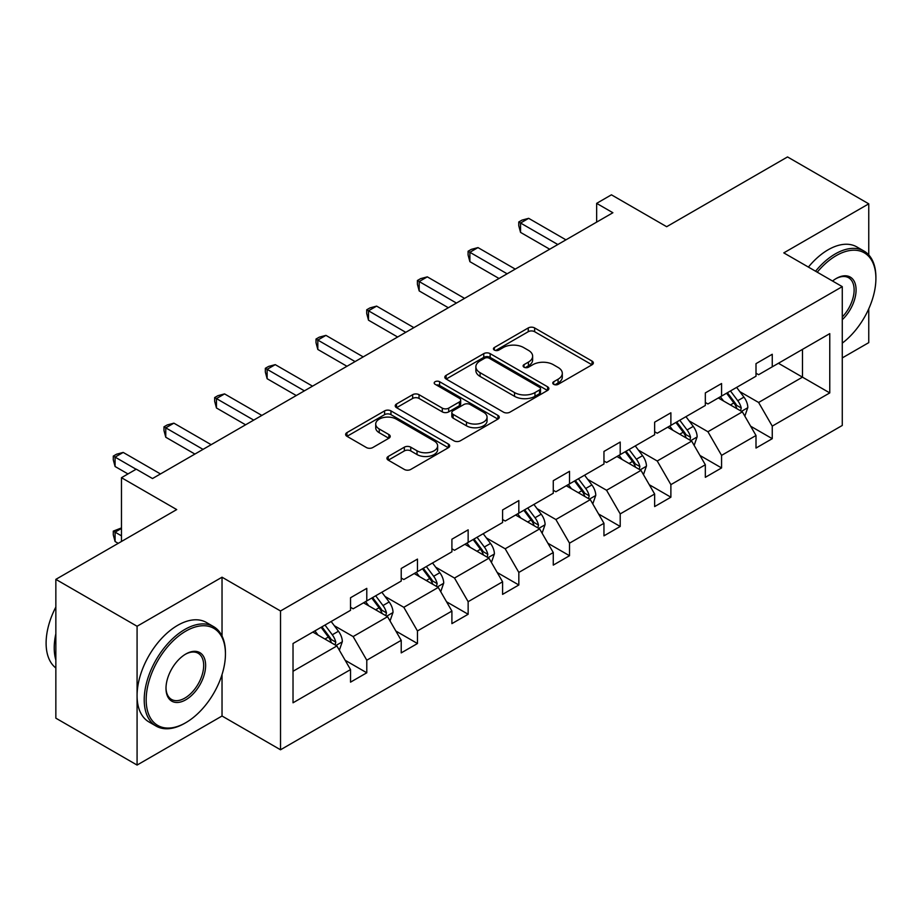 <?xml version="1.0" encoding="UTF-8"?>
<svg xmlns="http://www.w3.org/2000/svg" width="922" height="922" viewBox="0 0 922 922"><rect width="100%" height="100%" fill="white"/><g stroke="black" fill="none" stroke-linecap="round" stroke-linejoin="round"><path stroke-width="1.38" d="M553.684 384.336A3.158 1.821 0 0 0 558.156 384.336L592.039 364.766A4.506 2.605 0 0 0 593.353 362.934A4.506 2.605 0 0 0 592.039 361.09L534.633 327.944A4.506 2.605 0 0 0 528.26 327.944L494.365 347.513A3.158 1.821 0 0 0 493.443 348.793A3.158 1.821 0 0 0 494.365 350.083A3.158 1.821 0 0 0 498.837 350.083L503.216 347.559A14.429 8.333 0 0 1 523.627 347.559L528.41 350.314A14.429 8.333 0 0 1 532.639 356.203A14.429 8.333 0 0 1 528.41 362.104L524.03 364.628A3.158 1.821 0 0 0 523.108 365.919A3.158 1.821 0 0 0 524.03 367.21A3.158 1.821 0 0 0 528.49 367.21L532.881 364.674A14.429 8.333 0 0 1 553.292 364.674L558.075 367.44A14.429 8.333 0 0 1 562.305 373.329A14.429 8.333 0 0 1 558.075 379.219L553.684 381.754A3.158 1.821 0 0 0 552.762 383.045A3.158 1.821 0 0 0 553.684 384.336L553.684 381.754M868.755 254.91L868.755 203.831L787.526 156.936L666.664 226.708L611.424 194.819L596.649 203.359L596.649 222.11M842.27 357.92L868.755 342.638L868.755 308.835M222.029 636.053L222.029 577.207L137.078 626.257L137.078 765.064L55.85 718.169L55.85 579.362L176.713 509.578L121.474 477.688L121.474 541.468M137.078 626.257L55.85 579.362M388.254 456.459A4.506 2.605 0 0 0 386.929 458.303A4.506 2.605 0 0 0 388.254 460.147L404.355 469.448A4.506 2.605 0 0 0 410.739 469.448L448.369 447.712A4.506 2.605 0 0 0 449.694 445.879A4.506 2.605 0 0 0 448.369 444.035L390.963 410.889A4.506 2.605 0 0 0 384.589 410.889L346.949 432.614A4.506 2.605 0 0 0 345.635 434.458A4.506 2.605 0 0 0 346.949 436.302L366.403 447.539A4.506 2.605 0 0 0 372.788 447.539L388.888 438.238A4.506 2.605 0 0 0 390.213 436.394A4.506 2.605 0 0 0 388.888 434.55L379.242 428.984A12.067 6.961 0 0 1 375.715 424.062A12.067 6.961 0 0 1 383.16 417.62A12.067 6.961 0 0 1 396.31 419.13L434.101 440.947A12.067 6.961 0 0 1 437.627 445.879A12.067 6.961 0 0 1 430.182 452.31A12.067 6.961 0 0 1 417.032 450.8L410.739 447.17A4.506 2.605 0 0 0 404.355 447.17L388.254 456.459L388.254 460.147M121.474 477.688L136.26 469.16L152.51 478.541L612.888 212.74L596.649 203.359M222.029 577.207L280.519 610.975L842.27 286.638L842.27 425.457L280.519 749.782L280.519 610.975M868.755 203.831L783.792 252.882L842.27 286.638M503.539 412.18A4.506 2.605 0 0 0 509.912 412.18L547.553 390.455A4.506 2.605 0 0 0 548.867 388.611A4.506 2.605 0 0 0 547.553 386.767L490.147 353.633A4.506 2.605 0 0 0 483.762 353.633L446.133 375.358A4.506 2.605 0 0 0 444.819 377.202A4.506 2.605 0 0 0 446.133 379.034L503.539 412.18M436.394 385.016A3.158 1.821 0 0 1 439.598 385.465L439.598 381.708L497.961 415.407A4.506 2.605 0 0 1 499.275 417.24A4.506 2.605 0 0 1 497.961 419.084L460.332 440.808A4.506 2.605 0 0 1 453.947 440.808L396.541 407.674L396.541 403.986A4.506 2.605 0 0 0 395.227 405.83A4.506 2.605 0 0 0 396.541 407.674M396.541 403.986L412.653 394.685A4.506 2.605 0 0 1 419.026 394.685L442.306 408.135A4.506 2.605 0 0 0 448.691 408.135L459.375 401.957A4.506 2.605 0 0 0 460.689 400.125A4.506 2.605 0 0 0 459.375 398.281L435.138 384.29A3.158 1.821 0 0 1 434.204 382.999A3.158 1.821 0 0 1 436.152 381.316A3.158 1.821 0 0 1 439.598 381.708M293.023 643.51L350.533 610.318L350.533 597.744L366.783 588.363L366.783 600.937L401.22 581.056L401.22 568.482L417.459 559.101L417.459 571.675L451.907 551.794L451.907 539.22L468.146 529.839L468.146 542.413L502.582 522.52L502.582 509.958L518.832 500.577L518.832 513.151L553.269 493.258L553.269 480.696L569.519 471.315L569.519 483.889L603.956 463.997L603.956 451.434L620.206 442.053L620.206 454.627L654.643 434.735L654.643 422.172L670.882 412.791L670.882 425.365L705.33 405.473L705.33 392.91L721.569 383.529L721.569 396.091L756.005 376.211L756.005 363.648L772.256 354.267L772.256 366.829L829.765 333.637L829.765 392.91L772.256 426.114L772.256 438.676L756.005 448.057L756.005 435.495L721.569 455.376L721.569 467.938L705.33 477.319L705.33 464.757L670.882 484.638L670.882 497.2L654.643 506.581L654.643 494.019L620.206 513.9L620.206 526.462L603.956 535.843L603.956 523.281L569.519 543.162L569.519 555.724L553.269 565.105L553.269 552.543L518.832 572.424L518.832 584.986L502.582 594.367L502.582 581.805L468.146 601.686L468.146 614.259L451.907 623.629L451.907 611.067L417.459 630.948L417.459 643.521L401.22 652.891L401.22 640.329L366.783 660.21L366.783 672.783L350.533 682.153L350.533 669.591L293.023 702.794L293.023 643.51M363.533 602.815L387.574 616.691L353.138 636.572L334.329 625.715M353.138 636.572L366.783 660.21M387.574 616.691L401.22 640.329M350.533 607.31L353.138 608.808L366.783 600.937M414.209 573.553L438.261 587.429L403.813 607.31L385.016 596.453M403.813 607.31L417.459 630.948M438.261 587.429L451.907 611.067M401.22 578.048L403.813 579.546L417.459 571.675M464.895 544.291L488.937 558.167L454.5 578.048L435.691 567.191M454.5 578.048L468.146 601.686M488.937 558.167L502.582 581.805M451.907 548.786L454.5 550.284L468.146 542.413M515.582 515.018L539.624 528.905L505.187 548.786L486.378 537.929M505.187 548.786L518.832 572.424M539.624 528.905L553.269 552.543M502.582 519.524L505.187 521.022L518.832 513.151M566.269 485.756L590.311 499.643L555.874 519.524L537.065 508.667M555.874 519.524L569.519 543.162M590.311 499.643L603.956 523.281M553.269 490.262L555.874 491.76L569.519 483.889M616.956 456.494L640.997 470.381L606.561 490.262L587.752 479.405M606.561 490.262L620.206 513.9M640.997 470.381L654.643 494.019M603.956 461L606.561 462.498L620.206 454.627M667.632 427.232L691.684 441.119L657.236 461L638.439 450.143M657.236 461L670.882 484.638M691.684 441.119L705.33 464.757M654.643 431.738L657.236 433.236L670.882 425.365M718.319 397.97L742.36 411.857L707.923 431.738L689.126 420.881M707.923 431.738L721.569 455.376M742.36 411.857L756.005 435.495M705.33 402.476L707.923 403.974L721.569 396.091M778.433 363.268L802.474 377.156L758.61 402.476L739.801 391.62M758.61 402.476L772.256 426.114M829.765 392.91L802.474 377.156L802.474 349.392L829.765 333.637M137.078 765.064L222.029 716.014L280.519 749.782M756.005 373.214L758.61 374.712L772.256 366.829M293.023 671.274L336.887 645.953L312.846 632.077M336.887 645.953L350.533 669.591M750.646 426.206L772.256 438.676M699.971 455.468L721.569 467.938M649.284 484.73L670.882 497.2M598.597 513.992L620.206 526.462M547.91 543.254L569.519 555.724M497.223 572.516L518.832 584.986M446.548 601.778L468.146 614.259M395.861 631.04L417.459 643.521M345.174 660.302L366.783 672.783M222.029 716.014L222.029 674.57M554.952 384.774L558.075 382.976A14.429 8.333 0 0 0 562.305 377.086L562.305 373.329M532.639 356.203L532.639 359.96A14.429 8.333 0 0 1 528.41 365.85L525.286 367.659M591.982 364.801L534.633 331.701A4.506 2.605 0 0 0 528.26 331.701L495.633 350.533M547.495 390.49L490.147 357.379A4.506 2.605 0 0 0 483.762 357.379L446.19 379.069M539.577 389.902A3.158 1.821 0 0 0 540.499 388.611A3.158 1.821 0 0 0 539.577 387.321L489.19 358.232A3.158 1.821 0 0 0 484.718 358.232L480.097 360.905A14.429 8.333 0 0 0 475.867 366.795A14.429 8.333 0 0 0 480.097 372.684L514.545 392.576A14.429 8.333 0 0 0 534.956 392.576L539.577 389.902L539.577 393.659A3.158 1.821 0 0 0 540.499 392.369L540.499 388.611M475.867 366.795L475.867 370.552A14.429 8.333 0 0 0 480.097 376.441L480.097 372.684M539.577 393.659L534.956 396.322A14.429 8.333 0 0 1 514.545 396.322L480.097 376.441M396.598 407.708L412.653 398.442L412.653 394.685M460.689 400.125L460.689 403.871A4.506 2.605 0 0 1 459.375 405.715L448.691 411.88A4.506 2.605 0 0 1 442.306 411.88L419.026 398.442A4.506 2.605 0 0 0 412.653 398.442M439.598 385.465L497.903 419.118M466.463 422.08A12.067 6.961 0 0 0 479.613 423.59A12.067 6.961 0 0 0 487.058 417.147A12.067 6.961 0 0 0 483.531 412.226L470.208 404.539A4.506 2.605 0 0 0 463.835 404.539L453.151 410.705A4.506 2.605 0 0 0 451.826 412.549A4.506 2.605 0 0 0 453.151 414.393L466.463 422.08L466.463 425.826A12.067 6.961 0 0 0 479.613 427.335A12.067 6.961 0 0 0 487.058 420.905L487.058 417.147M451.826 412.549L451.826 416.306A4.506 2.605 0 0 0 453.151 418.139L453.151 414.393M466.463 425.826L453.151 418.139M437.627 445.879L437.627 449.625A12.067 6.961 0 0 1 430.182 456.067A12.067 6.961 0 0 1 417.032 454.558L410.739 450.916A4.506 2.605 0 0 0 404.355 450.916L388.312 460.182M375.715 424.062L375.715 427.808A12.067 6.961 0 0 0 379.242 432.729L379.242 428.984M388.83 438.273L379.242 432.729M448.311 447.746L390.963 414.646A4.506 2.605 0 0 0 384.589 414.646L347.018 436.337M744.838 416.133L747.823 407.501A12.182 7.03 -120 0 0 743.939 397.128L736.643 387.401M723.563 401.001L720.393 396.771M740.562 410.82L741.253 408.02A12.182 7.03 -120 0 0 737.761 400.701L730.466 390.963M727.423 392.726L735.445 403.433A6.2 3.584 60 0 1 736.574 405.323L741.253 408.02M726.571 393.21L733.866 402.949A12.182 7.03 60 0 1 736.897 408.7M557.822 244.526L520.55 223.02L528.675 218.33L565.947 239.847M549.696 249.217L520.55 232.39L520.55 223.02L518.763 221.983L522.013 220.104L528.675 218.33M520.55 232.39L518.763 225.74L518.763 221.983M842.27 343.145A56.058 32.362 120 0 0 875.9 278.479A56.058 32.362 120 0 0 836.266 255.601A56.058 32.362 120 0 0 817.238 272.197M815.555 271.218A57.441 33.157 -60 0 1 835.286 253.907A57.441 33.157 -60 0 1 864.006 251.061A57.441 33.157 -60 0 1 875.9 277.361L875.9 278.479M832.554 281.026A28.029 16.181 -60 0 1 836.266 278.479L836.266 278.479A28.029 16.181 -60 0 1 855.847 286.546A28.029 16.181 -60 0 1 842.27 319.704M808.398 267.092A57.441 33.157 -60 0 1 828.14 249.781A57.441 33.157 -60 0 1 856.861 246.935L864.006 251.061M842.27 316.984A26.646 15.386 120 0 0 848.609 277.729A26.646 15.386 120 0 0 835.77 278.778M184.838 723.24L185.806 722.675A56.058 32.362 120 0 0 225.441 654.021A56.058 32.362 120 0 0 185.806 631.132A56.058 32.362 120 0 0 146.172 699.786A56.058 32.362 120 0 0 185.806 722.675L184.838 723.24A57.441 33.157 -60 0 1 156.118 726.087A57.441 33.157 -60 0 1 147.313 680.056A57.441 33.157 -60 0 1 184.838 629.449A57.441 33.157 -60 0 1 213.547 626.603A57.441 33.157 -60 0 1 225.441 652.891L225.441 654.021M185.806 699.786A28.029 16.181 -60 0 1 165.995 688.342A28.029 16.181 -60 0 1 185.806 654.021L185.806 654.021A28.029 16.181 -60 0 1 205.629 665.465A28.029 16.181 -60 0 1 185.806 699.786M165.995 687.777A26.646 15.386 120 0 0 171.504 699.418A26.646 15.386 120 0 0 184.838 698.104A26.646 15.386 120 0 0 202.241 674.616A26.646 15.386 120 0 0 198.161 653.26A26.646 15.386 120 0 0 185.31 654.309M156.118 726.087L148.972 721.961A57.441 33.157 -60 0 1 140.167 675.93A57.441 33.157 -60 0 1 177.681 625.323A57.441 33.157 -60 0 1 206.401 622.477L213.547 626.603M55.85 660.025A57.441 33.157 -60 0 1 55.85 633.76M55.85 667.989A57.441 33.157 -60 0 1 55.85 607.033M694.151 445.395L697.136 436.763A12.182 7.03 -120 0 0 693.252 426.39L685.956 416.663M672.876 430.263L669.718 426.033M689.887 440.082L690.566 437.282A12.182 7.03 -120 0 0 687.074 429.963L679.779 420.225M676.736 421.988L684.758 432.695A6.2 3.584 60 0 1 685.887 434.585L690.566 437.282M675.884 422.472L683.179 432.211A12.182 7.03 60 0 1 686.21 437.962M643.464 474.657L646.449 466.025A12.182 7.03 -120 0 0 642.565 455.664L635.27 445.925M622.189 459.525L619.031 455.295M639.2 469.344L639.88 466.544A12.182 7.03 -120 0 0 636.399 459.225L629.104 449.487M626.05 451.25L634.082 461.968A6.2 3.584 60 0 1 635.2 463.847L639.88 466.544M625.197 451.734L632.492 461.473A12.182 7.03 60 0 1 635.535 467.224M507.135 273.799L469.874 252.282L477.988 247.592L515.26 269.109M499.009 278.479L469.874 261.652L469.874 252.282L468.088 251.245L471.326 249.366L477.988 247.592M469.874 261.652L468.088 255.002L468.088 251.245M456.448 303.061L419.187 281.544L427.312 276.854L464.573 298.371M448.334 307.741L419.187 290.926L419.187 281.544L417.401 280.507L420.651 278.628L427.312 276.854M419.187 290.926L417.401 284.264L417.401 280.507M592.777 503.919L595.773 495.287A12.182 7.03 -120 0 0 591.878 484.926L584.583 475.187M571.502 488.787L568.344 484.557M588.513 498.606L589.193 495.805A12.182 7.03 -120 0 0 585.712 488.487L578.417 478.748M575.363 480.512L583.396 491.23A6.2 3.584 60 0 1 584.525 493.109L589.193 495.805M574.521 480.996L581.805 490.735A12.182 7.03 60 0 1 584.848 496.485M405.761 332.323L368.5 310.806L376.625 306.116L413.886 327.633M397.647 337.014L368.5 320.188L368.5 310.806L366.714 309.769L369.964 307.902L376.625 306.116M368.5 320.188L366.714 313.526L366.714 309.769M542.09 533.181L545.086 524.549A12.182 7.03 -120 0 0 541.202 514.188L533.907 504.449M520.826 518.049L517.657 513.831M537.826 527.868L538.506 525.067A12.182 7.03 -120 0 0 535.025 517.749L527.73 508.01M524.676 509.774L532.709 520.492A6.2 3.584 60 0 1 533.838 522.371L538.506 525.067M523.834 510.258L531.13 519.996A12.182 7.03 60 0 1 534.161 525.747M355.085 361.585L317.813 340.068L325.939 335.377L363.199 356.895M346.96 366.276L317.813 349.45L317.813 340.068L316.027 339.031L319.277 337.164L325.939 335.377M317.813 349.45L316.027 342.788L316.027 339.031M491.414 562.443L494.399 553.811A12.182 7.03 -120 0 0 490.516 543.45L483.22 533.711M470.139 547.311L466.97 543.093M487.139 557.13L487.83 554.329A12.182 7.03 -120 0 0 484.338 547.011L477.043 537.272M474 539.036L482.022 549.754A6.2 3.584 60 0 1 483.151 551.633L487.83 554.329M473.147 539.52L480.443 549.258A12.182 7.03 60 0 1 483.474 555.009M304.398 390.847L267.126 369.33L275.252 364.639L312.523 386.157M296.273 395.538L267.126 378.712L267.126 369.33L265.34 368.293L268.59 366.426L275.252 364.639M267.126 378.712L265.34 372.05L265.34 368.293M440.728 591.705L443.713 583.073A12.182 7.03 -120 0 0 439.829 572.712L432.533 562.973M419.452 576.573L416.283 572.355M436.463 586.392L437.143 583.591A12.182 7.03 -120 0 0 433.651 576.273L426.356 566.534M423.313 568.298L431.335 579.016A6.2 3.584 60 0 1 432.464 580.895L437.143 583.591M422.46 568.782L429.756 578.52A12.182 7.03 60 0 1 432.787 584.271M253.711 420.109L216.451 398.592L224.565 393.901L261.836 415.419M245.586 424.8L216.451 407.973L216.451 398.592L214.665 397.555L217.903 395.688L224.565 393.901M216.451 407.973L214.665 401.312L214.665 397.555M390.041 620.967L393.026 612.335A12.182 7.03 -120 0 0 389.142 601.974L381.846 592.235M368.765 605.835L365.608 601.617M385.776 615.654L386.456 612.853A12.182 7.03 -120 0 0 382.976 605.535L375.68 595.796M372.626 597.56L380.648 608.278A6.2 3.584 60 0 1 381.777 610.157L386.456 612.853M371.773 598.044L379.069 607.782A12.182 7.03 60 0 1 382.1 613.533M203.024 449.371L165.764 427.854L173.889 423.163L211.15 444.681M194.899 454.062L165.764 437.235L165.764 427.854L163.978 426.817L167.228 424.95L173.889 423.163M165.764 437.235L163.978 430.574L163.978 426.817M339.354 650.229L342.339 641.597A12.182 7.03 -120 0 0 338.455 631.236L331.159 621.497M318.078 635.097L314.921 630.879M121.474 528.456L115.077 532.155L115.077 541.525L118.223 543.346M335.089 644.916L335.769 642.127A12.182 7.03 -120 0 0 332.289 634.797L324.993 625.058M321.939 626.822L329.972 637.54A6.2 3.584 60 0 1 331.09 639.419L335.769 642.127M321.098 627.306L328.382 637.044A12.182 7.03 60 0 1 331.424 642.795M115.077 541.525L113.291 534.875L113.291 531.118L121.474 535.843M113.291 531.118L121.474 527.926M136.099 469.252L115.077 457.116L123.202 452.425L160.463 473.943M127.974 473.943L115.077 466.497L115.077 457.116L113.291 456.09L116.541 454.212L123.202 452.425M115.077 466.497L113.291 459.836L113.291 456.09M558.075 382.976L558.075 379.219M524.03 367.21L524.03 364.628M528.41 365.85L528.41 362.104M494.365 350.083L494.365 347.513M528.26 331.701L528.26 327.944M534.633 331.701L534.633 327.944M592.039 364.766L592.039 361.09M446.133 379.034L446.133 375.358M483.762 357.379L483.762 353.633M490.147 357.379L490.147 353.633M547.553 390.455L547.553 386.767M514.545 396.322L514.545 392.576M534.956 396.322L534.956 392.576M419.026 398.442L419.026 394.685M442.306 411.88L442.306 408.135M448.691 411.88L448.691 408.135M459.375 405.715L459.375 401.957M497.961 419.084L497.961 415.407M404.355 450.916L404.355 447.17M410.739 450.916L410.739 447.17M417.032 454.558L417.032 450.8M388.888 438.238L388.888 434.55M346.949 436.302L346.949 432.614M384.589 414.646L384.589 410.889M390.963 414.646L390.963 410.889M448.369 447.712L448.369 444.035M741.484 411.35L747.742 407.731M737.761 400.701L743.939 397.128M730.397 404.942L733.866 402.949M690.808 440.612L697.055 437.005M687.074 429.963L693.252 426.39M679.721 434.204L683.179 432.211M640.122 469.874L646.368 466.267M636.399 459.225L642.565 455.664M629.034 463.478L632.492 461.473M589.435 499.136L595.693 495.529M585.712 488.487L591.878 484.926M578.348 492.74L581.805 490.735M538.748 528.398L545.006 524.791M535.025 517.749L541.202 514.188M527.661 522.002L531.13 519.996M488.061 557.66L494.319 554.053M484.338 547.011L490.516 543.45M476.974 551.264L480.443 549.258M437.385 586.922L443.632 583.315M433.651 576.273L439.829 572.712M426.298 580.526L429.756 578.52M386.698 616.184L392.945 612.577M382.976 605.535L389.142 601.974M375.611 609.788L379.069 607.782M336.011 645.446L342.269 641.839M332.289 634.797L338.455 631.236M324.924 639.05L328.382 637.044"/></g></svg>
